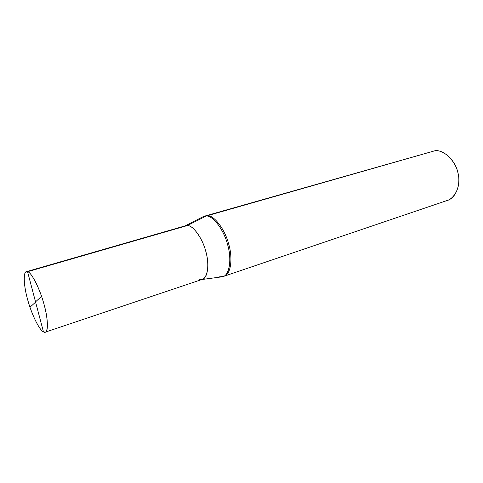 <?xml version="1.0" encoding="UTF-8"?>
<svg xmlns="http://www.w3.org/2000/svg" width="483" height="483" viewBox="0 0 483 483"><rect width="100%" height="100%" fill="white"/><g stroke="black" fill="none" stroke-linecap="round" stroke-linejoin="round"><path stroke-width="0.72" d="M26.414 271.663C22.786 272.11 23.993 287.445 27.929 300.607C31.721 314.596 39.564 330.372 43.458 331.851C39.322 330.348 30.894 312.682 27.338 298.452C23.25 284.01 23.184 269.556 27.555 271.706L26.414 271.663L185.575 225.748L187.368 225.561C193.375 224.951 203.874 240.498 206.537 254.426C210.063 268.482 206.042 281.752 199.491 279.518C206.042 281.752 210.063 268.482 206.537 254.426C203.874 240.498 193.375 224.951 187.368 225.561L183.963 226.545L187.368 225.561C192.826 225.138 202.347 237.841 205.746 251.226C209.423 263.41 208.046 278.003 202.311 279.373L45.287 332.141C48.868 331.58 47.642 315.991 43.416 302.201C39.195 287.144 31.051 271.983 27.555 271.706C31.377 271.851 40.596 290.259 44.412 305.799C48.807 321.6 48.089 335.305 43.458 331.851L27.555 271.706L187.368 225.561L27.555 271.706L43.458 331.851L45.287 332.141M199.491 279.518L201.151 279.615C207.322 279.802 209.725 265.463 206.102 252.585C202.993 238.922 193.049 225.06 187.368 225.561L206.283 216.004C212.997 215.261 224.577 230.765 228.024 246.233C232.094 260.802 228.918 277.055 221.606 276.88L201.882 279.518M219.644 276.783L223.068 276.572C229.872 274.887 231.749 258.345 227.596 244.615C223.786 229.485 212.719 215.364 206.283 216.004L207.406 215.684C213.86 215.038 224.933 229.141 228.743 244.253C232.884 257.97 230.989 274.507 224.172 276.198C230.989 274.507 232.884 257.97 228.743 244.253C224.933 229.141 213.86 215.038 207.406 215.684L434.845 150.774C443.165 149.386 455.131 159.933 457.799 172.274C461.09 183.383 456.423 197.831 447.53 200.367L223.068 276.572M443.134 201.085C452.631 201.997 461.132 188.298 458.421 175.311C456.99 162.282 444.058 149.102 434.845 150.774L206.283 216.004L187.368 225.561L184.482 226.207M185.14 225.875L202.86 216.819L207.406 215.684L204.81 216.112M205.36 215.925L429.701 152.242M35.609 302.116L29.988 307.218M35.519 301.863L41.568 296.363"/></g></svg>
